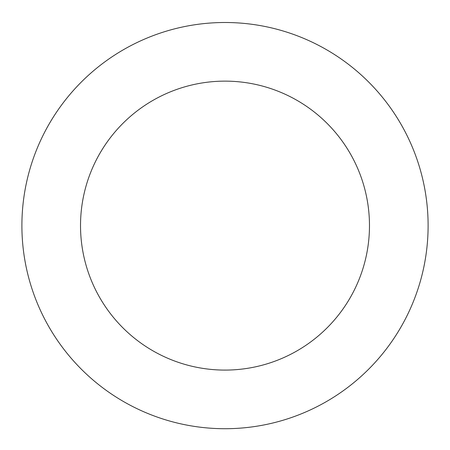 <?xml version="1.0" encoding="UTF-8"?>
<svg xmlns="http://www.w3.org/2000/svg" width="450" height="450" viewBox="0 0 450 450"><rect width="100%" height="100%" fill="white"/><g stroke="black" fill="none" stroke-linecap="round" stroke-linejoin="round"><path stroke-width="0.67" d="M423.883 266.844A203.113 203.113 0 0 0 161.269 32.76A203.113 203.113 0 0 0 89.854 377.229A203.113 203.113 0 0 0 423.883 266.844M366.469 254.942A144.478 144.478 0 0 0 179.662 88.431A144.478 144.478 0 0 0 128.863 333.461A144.478 144.478 0 0 0 366.469 254.942"/></g></svg>
